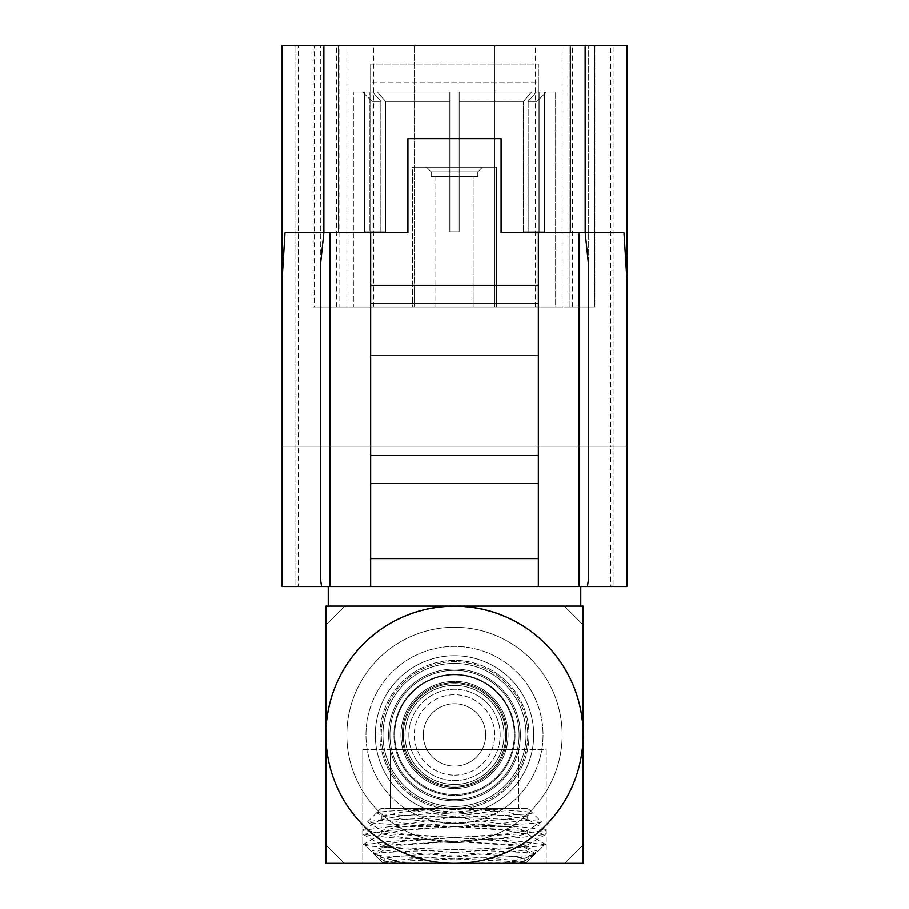 <?xml version="1.0" encoding="UTF-8"?>
<svg xmlns="http://www.w3.org/2000/svg" width="909" height="909" viewBox="0 0 909 909"><rect width="100%" height="100%" fill="white"/><g stroke="black" fill="none" stroke-linecap="round" stroke-linejoin="round"><path stroke-width="0.68" stroke-dasharray="4.54 3.41" d="M408.834 734.949A45.666 45.666 0 0 0 454.5 780.615A45.666 45.666 0 0 0 500.166 734.949A45.666 45.666 0 0 0 454.5 689.283A45.666 45.666 0 0 0 408.834 734.949A45.666 45.666 0 0 0 454.5 780.615A45.666 45.666 0 0 0 500.166 734.949A45.666 45.666 0 0 0 454.5 689.283A45.666 45.666 0 0 0 408.834 734.949A45.666 45.666 0 0 0 454.5 780.615A45.666 45.666 0 0 0 500.166 734.949A45.666 45.666 0 0 0 454.5 689.283A45.666 45.666 0 0 0 408.834 734.949A45.666 45.666 0 0 0 454.5 780.615A45.666 45.666 0 0 0 500.166 734.949A45.666 45.666 0 0 0 454.5 689.283A45.666 45.666 0 0 0 408.834 734.949M400.914 734.949A53.586 53.586 0 0 0 454.5 788.535A53.586 53.586 0 0 0 508.086 734.949A53.586 53.586 0 0 0 454.5 681.364A53.586 53.586 0 0 0 400.914 734.949A53.586 53.586 0 0 0 454.5 788.535A53.586 53.586 0 0 0 508.086 734.949A53.586 53.586 0 0 0 454.5 681.364A53.586 53.586 0 0 0 400.914 734.949M365.963 734.949A88.537 88.537 0 0 1 454.5 646.413A88.537 88.537 0 0 1 543.037 734.949A88.537 88.537 0 0 1 454.5 823.474A88.537 88.537 0 0 1 365.963 734.949A88.537 88.537 0 0 1 454.5 646.413A88.537 88.537 0 0 1 543.037 734.949A88.537 88.537 0 0 1 454.5 823.474A88.537 88.537 0 0 1 365.963 734.949A88.537 88.537 0 0 0 454.5 823.474A88.537 88.537 0 0 0 543.037 734.949A88.537 88.537 0 0 0 454.5 646.413A88.537 88.537 0 0 0 365.963 734.949A88.537 88.537 0 0 0 454.5 823.474A88.537 88.537 0 0 0 543.037 734.949A88.537 88.537 0 0 0 454.5 646.413A88.537 88.537 0 0 0 365.963 734.949M375.292 734.949A79.208 79.208 0 0 1 454.5 655.73A79.208 79.208 0 0 1 533.708 734.949A79.208 79.208 0 0 1 454.5 814.157A79.208 79.208 0 0 1 375.292 734.949A79.208 79.208 0 0 1 454.5 655.73A79.208 79.208 0 0 1 533.708 734.949A79.208 79.208 0 0 1 454.5 814.157A79.208 79.208 0 0 1 375.292 734.949A79.208 79.208 0 0 0 454.5 814.157A79.208 79.208 0 0 0 533.708 734.949A79.208 79.208 0 0 0 454.5 655.73A79.208 79.208 0 0 0 375.292 734.949A79.208 79.208 0 0 0 454.5 814.157A79.208 79.208 0 0 0 533.708 734.949A79.208 79.208 0 0 0 454.5 655.73A79.208 79.208 0 0 0 375.292 734.949M403.244 734.949A51.256 51.256 0 0 1 454.5 683.693A51.256 51.256 0 0 1 505.756 734.949A51.256 51.256 0 0 1 454.5 786.205A51.256 51.256 0 0 1 403.244 734.949A51.256 51.256 0 0 1 454.5 683.693A51.256 51.256 0 0 1 505.756 734.949A51.256 51.256 0 0 1 454.5 786.205A51.256 51.256 0 0 1 403.244 734.949A51.256 51.256 0 0 0 454.5 786.205A51.256 51.256 0 0 0 505.756 734.949A51.256 51.256 0 0 0 454.5 683.693A51.256 51.256 0 0 0 403.244 734.949A51.256 51.256 0 0 0 454.5 786.205A51.256 51.256 0 0 0 505.756 734.949A51.256 51.256 0 0 0 454.5 683.693A51.256 51.256 0 0 0 403.244 734.949M393.927 734.949A60.573 60.573 0 0 1 454.5 674.376A60.573 60.573 0 0 1 515.073 734.949A60.573 60.573 0 0 1 454.5 795.523A60.573 60.573 0 0 1 393.927 734.949A60.573 60.573 0 0 1 454.5 674.376A60.573 60.573 0 0 1 515.073 734.949A60.573 60.573 0 0 1 454.5 795.523A60.573 60.573 0 0 1 393.927 734.949A60.573 60.573 0 0 0 454.5 795.523A60.573 60.573 0 0 0 515.073 734.949A60.573 60.573 0 0 0 454.5 674.376A60.573 60.573 0 0 0 393.927 734.949A60.573 60.573 0 0 0 454.5 795.523A60.573 60.573 0 0 0 515.073 734.949A60.573 60.573 0 0 0 454.5 674.376A60.573 60.573 0 0 0 393.927 734.949M454.5 806.488A71.55 71.55 0 0 0 526.05 734.949A71.55 71.55 0 0 0 454.5 663.4A71.55 71.55 0 0 0 382.95 734.949A71.55 71.55 0 0 0 454.5 806.488A71.55 71.55 0 0 0 526.05 734.949A71.55 71.55 0 0 0 454.5 663.4A71.55 71.55 0 0 0 382.95 734.949A71.55 71.55 0 0 0 454.5 806.488A71.55 71.55 0 0 1 382.95 734.949A71.55 71.55 0 0 1 454.5 663.4A71.55 71.55 0 0 1 526.05 734.949A71.55 71.55 0 0 1 454.5 806.488A71.55 71.55 0 0 1 382.95 734.949A71.55 71.55 0 0 1 454.5 663.4A71.55 71.55 0 0 1 526.05 734.949A71.55 71.55 0 0 1 454.5 806.488M454.5 674.933A59.801 59.801 0 0 0 394.699 734.733A59.801 59.801 0 0 0 454.5 794.534A59.801 59.801 0 0 0 514.301 734.733A59.801 59.801 0 0 0 454.5 674.933A59.801 59.801 0 0 0 394.699 734.733A59.801 59.801 0 0 0 454.5 794.534A59.801 59.801 0 0 0 514.301 734.733A59.801 59.801 0 0 0 454.5 674.933A59.801 59.801 0 0 1 514.301 734.733A59.801 59.801 0 0 1 454.5 794.534A59.801 59.801 0 0 1 394.699 734.733A59.801 59.801 0 0 1 454.5 674.933A59.801 59.801 0 0 1 514.301 734.733A59.801 59.801 0 0 1 454.5 794.534A59.801 59.801 0 0 1 394.699 734.733A59.801 59.801 0 0 1 454.5 674.933M390.291 808.306L518.709 808.306L518.709 749.607L390.291 749.607L518.709 749.607L390.291 749.607L518.709 749.607L518.709 808.306L390.291 808.306L390.291 749.607L390.291 808.306L518.709 808.306L390.291 808.306M447.739 808.306L381.121 808.306L376.735 812.691L382.269 816.134L403.119 811.976L447.739 808.306C405.334 809.817 381.666 811.283 376.735 812.691C369.872 815.987 545.218 819.066 541.571 821.997L526.731 830.815L527.163 830.315L505.881 826.656L403.119 819.316L382.269 816.134M461.261 808.306C503.666 809.817 527.334 811.283 532.265 812.691L527.879 808.306L381.121 808.306L527.879 808.306L541.571 821.997C537.821 823.588 508.801 825.133 454.5 826.656L389.643 826.656L510.938 808.306L454.5 808.306L510.938 808.306M373.485 853.653C386.461 850.801 529.072 848.177 543.764 845.586L532.924 856.176L524.8 860.846L524.8 863.345L383.45 863.345L373.485 853.653L384.2 847.483L403.119 844.995L505.881 837.655L527.163 833.985L505.881 830.315L403.119 822.986L381.837 819.316L403.119 815.646L505.881 808.306M381.416 844.995L363.111 834.371L389.643 837.655L519.357 844.995L546.229 844.995L542.707 844.995L543.764 845.586M546.229 844.995L519.357 841.325L389.643 833.985L362.771 830.315L389.643 826.656M532.924 856.176L501.393 863.345L383.45 863.345L526.038 862.868C512.79 860.073 389.688 857.494 374.826 854.96L383.45 863.345L525.55 863.345L535.515 853.653L524.8 847.483L505.881 844.995L403.119 837.655L381.837 833.985L403.119 830.315L505.881 822.986L527.163 819.316L505.881 815.646L403.119 808.306L454.5 808.306L505.881 811.976L526.731 816.134L532.265 812.691C539.128 815.987 363.782 819.066 367.429 821.997L382.269 830.815L381.837 830.315L403.119 826.656L505.881 819.316L526.731 816.134M524.8 863.345L501.393 863.345M505.881 863.345L524.8 860.846M526.038 862.868L524.8 862.164L524.8 858.494C510.46 854.324 398.54 850.335 384.2 846.177L384.2 849.847L374.826 854.96M524.8 862.164C510.46 857.994 398.54 854.005 384.2 849.847M363.111 834.371L389.643 830.315L454.5 826.656L519.357 826.656L398.062 808.306L403.119 808.306M524.8 858.494L537.901 851.324L544.366 844.995L382.144 844.995L384.2 846.177M384.2 847.483L384.2 844.995L381.837 844.995L403.119 841.325L505.881 833.985L526.731 830.815M519.357 844.995L537.901 851.324M542.707 844.995L384.2 844.995M435.865 176.516L435.865 306.992L473.134 306.992L435.865 306.992L473.134 306.992L435.865 306.992L435.865 176.516L473.134 176.516L473.134 306.992L473.134 176.516L435.865 176.516M477.793 176.516L477.793 171.858L482.452 167.199L426.548 167.199L482.452 167.199L426.548 167.199L482.452 167.199L477.793 171.858L431.207 171.858L477.793 171.858L431.207 171.858L426.548 167.199L431.207 171.858L477.793 171.858L477.793 176.516L431.207 176.516L431.207 171.858L431.207 176.516L477.793 176.516M454.5 784.478A49.529 49.529 0 0 0 504.029 734.949A49.529 49.529 0 0 0 454.5 685.42A49.529 49.529 0 0 1 504.029 734.949A49.529 49.529 0 0 1 454.5 784.478A49.529 49.529 0 0 0 504.029 734.949A49.529 49.529 0 0 0 454.5 685.42A49.529 49.529 0 0 0 404.971 734.949A49.529 49.529 0 0 0 454.5 784.478A49.529 49.529 0 0 0 504.029 734.949A49.529 49.529 0 0 0 454.5 685.42A49.529 49.529 0 0 0 404.971 734.949A49.529 49.529 0 0 0 454.5 784.478A49.529 49.529 0 0 0 504.029 734.949A49.529 49.529 0 0 0 454.5 685.42A49.529 49.529 0 0 0 404.971 734.949A49.529 49.529 0 0 0 454.5 784.478A49.529 49.529 0 0 0 504.029 734.949A49.529 49.529 0 0 0 454.5 685.42A49.529 49.529 0 0 0 404.971 734.949A49.529 49.529 0 0 0 454.5 784.478A49.529 49.529 0 0 1 404.971 734.949A49.529 49.529 0 0 1 454.5 685.42A49.529 49.529 0 0 0 404.971 734.949A49.529 49.529 0 0 0 454.5 784.478A49.529 49.529 0 0 1 404.971 734.949A49.529 49.529 0 0 1 454.5 685.42A49.529 49.529 0 0 0 404.971 734.949A49.529 49.529 0 0 0 454.5 784.478A49.529 49.529 0 0 1 404.971 734.949A49.529 49.529 0 0 1 454.5 685.42A49.529 49.529 0 0 1 504.029 734.949A49.529 49.529 0 0 1 454.5 784.478A49.529 49.529 0 0 1 404.971 734.949A49.529 49.529 0 0 1 454.5 685.42A49.529 49.529 0 0 1 504.029 734.949A49.529 49.529 0 0 1 454.5 784.478A49.529 49.529 0 0 1 404.971 734.949A49.529 49.529 0 0 1 454.5 685.42A49.529 49.529 0 0 1 504.029 734.949A49.529 49.529 0 0 1 454.5 784.478A49.529 49.529 0 0 1 404.971 734.949A49.529 49.529 0 0 1 454.5 685.42A49.529 49.529 0 0 1 504.029 734.949A49.529 49.529 0 0 1 454.5 784.478A49.529 49.529 0 0 0 504.029 734.949A49.529 49.529 0 0 0 454.5 685.42A49.529 49.529 0 0 1 504.029 734.949A49.529 49.529 0 0 1 454.5 784.478M454.5 682.625A52.324 52.324 0 0 1 506.824 734.949A52.324 52.324 0 0 1 454.5 787.274A52.324 52.324 0 0 0 506.824 734.949A52.324 52.324 0 0 0 454.5 682.625A52.324 52.324 0 0 1 506.824 734.949A52.324 52.324 0 0 1 454.5 787.274A52.324 52.324 0 0 0 506.824 734.949A52.324 52.324 0 0 0 454.5 682.625A52.324 52.324 0 0 0 402.176 734.949A52.324 52.324 0 0 0 454.5 787.274A52.324 52.324 0 0 1 402.176 734.949A52.324 52.324 0 0 1 454.5 682.625A52.324 52.324 0 0 0 402.176 734.949A52.324 52.324 0 0 0 454.5 787.274A52.324 52.324 0 0 1 402.176 734.949A52.324 52.324 0 0 1 454.5 682.625A52.324 52.324 0 0 0 402.176 734.949A52.324 52.324 0 0 0 454.5 787.274A52.324 52.324 0 0 1 402.176 734.949A52.324 52.324 0 0 1 454.5 682.625A52.324 52.324 0 0 0 402.176 734.949A52.324 52.324 0 0 0 454.5 787.274A52.324 52.324 0 0 1 402.176 734.949A52.324 52.324 0 0 1 454.5 682.625A52.324 52.324 0 0 1 506.824 734.949A52.324 52.324 0 0 1 454.5 787.274A52.324 52.324 0 0 0 506.824 734.949A52.324 52.324 0 0 0 454.5 682.625A52.324 52.324 0 0 1 506.824 734.949A52.324 52.324 0 0 1 454.5 787.274A52.324 52.324 0 0 0 506.824 734.949A52.324 52.324 0 0 0 454.5 682.625M454.5 703.759A31.19 31.19 0 0 0 423.31 734.949A31.19 31.19 0 0 0 454.5 766.128A31.19 31.19 0 0 0 485.69 734.949A31.19 31.19 0 0 0 454.5 703.759A31.19 31.19 0 0 0 423.31 734.949A31.19 31.19 0 0 0 454.5 766.128A31.19 31.19 0 0 0 485.69 734.949A31.19 31.19 0 0 0 454.5 703.759A31.19 31.19 0 0 1 485.69 734.949A31.19 31.19 0 0 1 454.5 766.128A31.19 31.19 0 0 1 423.31 734.949A31.19 31.19 0 0 1 454.5 703.759A31.19 31.19 0 0 1 485.69 734.949A31.19 31.19 0 0 1 454.5 766.128A31.19 31.19 0 0 1 423.31 734.949A31.19 31.19 0 0 1 454.5 703.759M454.5 775.161A40.212 40.212 0 0 0 494.712 734.949A40.212 40.212 0 0 0 454.5 694.737A40.212 40.212 0 0 0 414.288 734.949A40.212 40.212 0 0 0 454.5 775.161A40.212 40.212 0 0 1 414.288 734.949A40.212 40.212 0 0 1 454.5 694.737A40.212 40.212 0 0 1 494.712 734.949A40.212 40.212 0 0 1 454.5 775.161M454.5 842.609A107.66 107.66 0 0 0 562.16 734.949A107.66 107.66 0 0 0 454.5 627.29A107.66 107.66 0 0 0 346.84 734.949A107.66 107.66 0 0 0 454.5 842.609A107.66 107.66 0 0 0 562.16 734.949A107.66 107.66 0 0 0 454.5 627.29A107.66 107.66 0 0 0 346.84 734.949A107.66 107.66 0 0 0 454.5 842.609A107.66 107.66 0 0 1 346.84 734.949A107.66 107.66 0 0 1 454.5 627.29A107.66 107.66 0 0 1 562.16 734.949A107.66 107.66 0 0 1 454.5 842.609A107.66 107.66 0 0 1 346.84 734.949A107.66 107.66 0 0 1 454.5 627.29A107.66 107.66 0 0 1 562.16 734.949A107.66 107.66 0 0 1 454.5 842.609M583.101 606.133L454.5 606.133A128.601 128.601 0 0 1 583.101 734.733L583.101 863.345L454.5 863.345A128.396 128.396 0 0 0 582.896 734.938A128.396 128.396 0 0 0 454.5 606.553A128.396 128.396 0 0 0 326.104 734.938A128.396 128.396 0 0 0 454.477 863.345A128.396 128.396 0 0 0 582.896 734.949A128.396 128.396 0 0 0 454.5 606.553A128.396 128.396 0 0 0 326.104 734.949A128.396 128.396 0 0 0 454.5 863.345L344.329 863.345L325.899 844.916L325.899 624.983L344.534 606.337L564.466 606.337L583.101 624.983L583.101 844.916L564.466 863.55L344.534 863.55L325.899 844.916L325.899 624.983L325.899 844.916L344.534 863.55L564.466 863.55L583.101 844.916L583.101 624.983L583.101 844.916L564.466 863.55L344.534 863.55L325.899 844.916L325.899 624.983L344.534 606.337L325.899 624.983L344.534 606.337L564.466 606.337L344.534 606.337L564.466 606.337L583.101 624.983L564.466 606.337L583.101 624.983L583.101 844.916L564.671 863.345M362.771 749.607L362.771 863.345L546.229 863.345L362.771 863.345L546.229 863.345L362.771 863.345L362.771 749.607L546.229 749.607L546.229 863.345L546.229 749.607L362.771 749.607M496.439 167.199L412.561 167.199L412.561 306.992L496.439 306.992L412.561 306.992L496.439 306.992L412.561 306.992L412.561 167.199L496.439 167.199L496.439 306.992L496.439 167.199L412.561 167.199L496.439 167.199M536.253 92.048L528.163 101.365L537.003 101.365L546.32 92.048L536.253 92.048L555.649 92.048L555.649 306.992L353.351 306.992L555.649 306.992L353.351 306.992L555.649 306.992L555.649 92.048L544.332 92.048L544.332 231.829L544.332 92.048L536.253 92.048L544.332 92.048L544.332 231.829L539.673 231.829L539.673 92.048L539.673 231.829L544.332 231.829L528.163 231.829L528.163 101.365L528.163 231.829L523.504 231.829L523.504 101.365L523.504 231.829L544.332 231.829L544.332 92.048L555.649 92.048L536.253 92.048L546.32 92.048L537.003 101.365L528.163 101.365L536.253 92.048L528.163 101.365L528.163 231.829L528.163 101.365L537.003 101.365L537.003 306.992L371.997 306.992L537.003 306.992L371.997 306.992L537.003 306.992L537.003 101.365L528.163 101.365L536.253 92.048M459.159 101.365L523.504 101.365L459.159 101.365L459.159 231.829L459.159 92.048L459.159 231.829L449.841 231.829L449.841 92.048L449.841 231.829L459.159 231.829L459.159 92.048L539.673 92.048L459.159 92.048L539.673 92.048L459.159 92.048L459.159 231.829L449.841 231.829L449.841 101.365L449.841 231.829L459.159 231.829L459.159 92.048L459.159 231.829L449.841 231.829L449.841 101.365L385.496 101.365L449.841 101.365L449.841 92.048L369.327 92.048L369.327 231.829L369.327 92.048L449.841 92.048L369.327 92.048L449.841 92.048L449.841 101.365L385.496 101.365L385.496 231.829L385.496 101.365L377.405 92.048L385.496 101.365L385.496 231.829L380.837 231.829L380.837 101.365L380.837 231.829L385.496 231.829L364.668 231.829L364.668 92.048L364.668 231.829L385.496 231.829L385.496 101.365L449.841 101.365L449.841 231.829L459.159 231.829L459.159 101.365L523.504 101.365L531.595 92.048L523.504 101.365L459.159 101.365L459.159 92.048L539.673 92.048L539.673 231.829L523.504 231.829L539.673 231.829L539.673 92.048L459.159 92.048L539.673 92.048L459.159 92.048L459.159 101.365M371.997 101.365L380.837 101.365L371.997 101.365L371.997 306.992L371.997 101.365L362.68 92.048L372.747 92.048L353.351 92.048L353.351 306.992L353.351 92.048L372.747 92.048L362.68 92.048L372.747 92.048L380.837 101.365L372.747 92.048L380.837 101.365L371.997 101.365L380.837 101.365L380.837 231.829L364.668 231.829L380.837 231.829L380.837 101.365L372.747 92.048L362.68 92.048L371.997 101.365M580.771 606.133L328.229 606.133L580.771 606.133L328.229 606.133L580.771 606.133L580.771 586.566L328.229 586.566L580.771 586.566M569.159 306.992L313.105 306.992L594.838 306.992L569.159 306.992L569.159 45.45L313.105 45.45L594.838 45.45L569.159 45.45L569.159 306.992L594.838 306.992L594.838 45.45L594.838 306.992L569.159 306.992L595.895 306.992L595.895 45.45L595.895 306.992L569.159 306.992L569.159 45.45M579.113 232.681L579.113 586.566L626.903 586.566L613.109 586.566L626.903 586.566L626.903 279.313L623.983 232.681L501.098 232.681L501.098 138.645L407.902 138.645L407.902 232.681L285.017 232.681L282.097 279.313L282.097 45.45L626.903 45.45L282.097 45.45L298.22 45.45L282.097 45.45L297.084 45.45L282.097 45.45L282.097 446.773L626.903 446.773L626.903 45.45L282.097 45.45L282.097 586.566L298.22 586.566L298.22 45.45M585.146 45.45L585.146 232.681L623.983 232.681L501.098 232.681L501.098 138.645L407.902 138.645L407.902 232.681L407.902 138.645L501.098 138.645L501.098 232.681L585.191 232.681L588.282 262.337L588.282 45.45L588.282 580.715L588.282 306.992M282.097 279.313L282.097 586.566L321.57 586.566L320.718 580.715L320.718 262.337L323.809 232.681L285.017 232.681L323.809 232.681L323.854 45.45M298.22 586.566L626.903 586.566L610.78 586.566L610.78 446.773L626.903 446.773L626.903 45.45L610.78 45.45L626.903 45.45L613.109 45.45L626.903 45.45L626.903 586.566L626.903 45.45L626.903 586.566L626.903 45.45L626.903 446.773L611.916 446.773L611.916 45.45M626.903 586.566L613.109 586.566L613.109 45.45L613.109 586.566L626.903 586.566L626.903 45.45L626.903 446.773L282.097 446.773L282.097 45.45L282.097 586.566L282.097 45.45L282.097 586.566L295.891 586.566L295.891 45.45L295.891 586.566L282.097 586.566L295.891 586.566L282.097 586.566L282.097 45.45M611.916 586.566L611.916 446.773L282.097 446.773L297.084 446.773L297.084 45.45M587.43 586.566L588.282 580.715L588.282 262.337M320.718 262.337L320.718 45.45L320.718 262.337M538.367 303.299L370.633 303.299L370.633 82.73L538.367 82.73L538.367 285.346L494.86 285.346L494.86 45.45L494.86 306.992L494.86 285.346L414.14 285.346L414.14 306.992L494.86 306.992L414.14 306.992L414.14 45.45L414.14 285.346L370.633 285.346L370.633 64.084L538.367 64.084L370.633 64.084L538.367 64.084L538.367 82.73L370.633 82.73L370.633 64.084L370.633 586.566L538.367 586.566L370.633 586.566L538.367 586.566L538.367 355.601L370.633 355.601L538.367 355.601L370.633 355.601L370.633 586.566L538.367 586.566L538.367 285.346L370.633 285.346L538.367 285.346L538.367 64.084L370.633 64.084L370.633 232.681M336.489 306.992L336.489 45.45M314.162 306.992L339.841 306.992L314.162 306.992L314.162 45.45M339.841 306.992L373.576 306.992L313.105 306.992L339.841 306.992L339.841 45.45M313.105 306.992L313.105 45.45M346.84 306.992L346.84 45.45M373.576 306.992L373.576 45.45M535.424 306.992L535.424 45.45M562.16 306.992L562.16 45.45M538.367 232.681L538.367 64.084L538.367 285.346L370.633 285.346L414.14 285.346L414.14 45.45L414.14 306.992L414.14 285.346L494.86 285.346L494.86 45.45L494.86 306.992L494.86 285.346L538.367 285.346L538.367 586.566M579.113 586.566L329.887 586.566L329.887 232.681M538.367 455.579L370.633 455.579L538.367 455.579L370.633 455.579L370.633 303.299M370.633 455.579L370.633 483.543L538.367 483.543M370.633 586.566L370.633 483.543M370.633 558.603L538.367 558.603M321.57 586.566L329.887 586.566M583.101 863.345L583.101 734.733A128.601 128.601 0 0 1 454.523 863.345A128.601 128.601 0 0 1 325.899 734.733L325.899 863.345L454.5 863.345A128.601 128.601 0 0 0 583.101 734.733A128.601 128.601 0 0 0 454.5 606.133A128.601 128.601 0 0 0 325.899 734.733A128.601 128.601 0 0 0 454.477 863.345A128.601 128.601 0 0 1 325.899 734.733A128.601 128.601 0 0 1 454.5 606.133A128.601 128.601 0 0 1 583.101 734.733A128.601 128.601 0 0 1 454.5 863.345L325.899 863.345L325.899 734.733A128.601 128.601 0 0 1 454.5 606.133L325.899 606.133M398.062 808.306L381.121 808.306L367.429 821.997C371.179 823.588 400.199 825.133 454.5 826.656L519.357 830.315L546.229 833.985L545.889 829.928L519.357 826.656M535.515 853.653C522.539 850.801 379.928 848.177 365.236 845.586L376.076 856.176L384.2 860.846L384.2 863.345L525.55 863.345L382.962 862.868C396.21 860.073 519.312 857.494 534.174 854.96L525.55 863.345L407.607 863.345L376.076 856.176M527.584 844.995L545.889 834.371L519.357 837.655L389.643 844.995L362.771 844.995L366.293 844.995L365.236 845.586M362.771 844.995L389.643 841.325L519.357 833.985L546.229 830.315M384.2 863.345L407.607 863.345M403.119 863.345L384.2 860.846M382.962 862.868L384.2 862.164L384.2 858.494C398.54 854.324 510.46 850.335 524.8 846.177L524.8 849.847L534.174 854.96M384.2 862.164C398.54 857.994 510.46 854.005 524.8 849.847M454.5 863.345A128.396 128.396 0 0 1 326.104 734.949A128.396 128.396 0 0 1 454.5 606.553A128.396 128.396 0 0 1 582.896 734.949A128.396 128.396 0 0 1 454.5 863.345A128.396 128.396 0 0 1 326.104 734.938A128.396 128.396 0 0 1 454.5 606.553A128.396 128.396 0 0 1 582.896 734.938A128.396 128.396 0 0 1 454.523 863.345L383.45 863.345M384.2 858.494L371.099 851.324L364.634 844.995L526.856 844.995L524.8 846.177M524.8 847.483L524.8 844.995L527.163 844.995L505.881 841.325L403.119 833.985L382.269 830.815M389.643 844.995L371.099 851.324M366.293 844.995L524.8 844.995M380.837 231.829L364.668 231.829L364.668 92.048L353.351 92.048L364.668 92.048L364.668 231.829L369.327 231.829L369.327 92.048L369.327 231.829L364.668 231.829L380.837 231.829M523.504 231.829L523.504 101.365L523.504 231.829L544.332 231.829L523.504 231.829M449.841 92.048L449.841 231.829L449.841 92.048L369.327 92.048L449.841 92.048L369.327 92.048L449.841 92.048L449.841 101.365L449.841 92.048M610.78 586.566L297.084 586.566L297.084 446.773L610.78 446.773L610.78 45.45M572.511 306.992L572.511 45.45M594.838 306.992L594.838 45.45M595.895 306.992L595.895 45.45M538.367 285.346L538.367 355.601L370.633 355.601L370.633 285.346M297.084 586.566L282.097 586.566M449.841 231.829L459.159 231.829L449.841 231.829M364.668 92.048L372.747 92.048L364.668 92.048M377.405 92.048L385.496 101.365L377.405 92.048M531.595 92.048L523.504 101.365L531.595 92.048M528.163 231.829L544.332 231.829L528.163 231.829M369.327 231.829L385.496 231.829L369.327 231.829M379.962 734.949A74.538 74.538 0 0 1 454.5 660.411A74.538 74.538 0 0 1 529.038 734.949A74.538 74.538 0 0 1 454.5 809.476A74.538 74.538 0 0 1 379.962 734.949A74.538 74.538 0 0 0 454.5 809.476A74.538 74.538 0 0 0 529.038 734.949A74.538 74.538 0 0 0 454.5 660.411A74.538 74.538 0 0 0 379.962 734.949M381.257 734.949A73.243 73.243 0 0 1 454.5 661.707A73.243 73.243 0 0 1 527.743 734.949A73.243 73.243 0 0 1 454.5 808.181A73.243 73.243 0 0 1 381.257 734.949A73.243 73.243 0 0 0 454.5 808.181A73.243 73.243 0 0 0 527.743 734.949A73.243 73.243 0 0 0 454.5 661.707A73.243 73.243 0 0 0 381.257 734.949M520.38 734.949A65.88 65.88 0 0 1 454.5 800.829A65.88 65.88 0 0 1 388.62 734.949A65.88 65.88 0 0 1 454.5 669.069A65.88 65.88 0 0 1 520.38 734.949A65.88 65.88 0 0 0 454.5 669.069A65.88 65.88 0 0 0 388.62 734.949A65.88 65.88 0 0 0 454.5 800.829A65.88 65.88 0 0 0 520.38 734.949M519.084 734.949A64.584 64.584 0 0 1 454.5 799.534A64.584 64.584 0 0 1 389.916 734.949A64.584 64.584 0 0 1 454.5 670.365A64.584 64.584 0 0 1 519.084 734.949A64.584 64.584 0 0 0 454.5 670.365A64.584 64.584 0 0 0 389.916 734.949A64.584 64.584 0 0 0 454.5 799.534A64.584 64.584 0 0 0 519.084 734.949M338.512 232.681L338.512 45.45L338.512 232.681M570.488 232.681L570.488 45.45L570.488 232.681M545.889 844.609L526.731 833.496M363.111 829.928L382.269 818.816M362.771 833.985L362.771 830.326M527.163 833.985L527.163 830.315M381.837 819.316L381.837 815.646M363.111 844.609L382.269 833.496M545.889 829.928L526.731 818.816M381.837 833.985L381.837 830.315M527.163 819.316L527.163 815.646"/><path stroke-width="1.36" d="M328.229 606.133L328.229 586.566L328.229 606.133M564.671 863.345L325.899 863.345L325.899 606.133L325.899 863.345L583.101 863.345L583.101 606.133L583.101 863.345M525.55 863.345L454.5 863.345A128.601 128.601 0 0 0 583.101 734.733A128.601 128.601 0 0 0 454.5 606.133L583.101 606.133M580.771 606.133L580.771 586.566M282.097 279.313L285.017 232.681L407.902 232.681L407.902 138.645L501.098 138.645L501.098 232.681L623.983 232.681L626.903 279.313L626.903 45.45L282.097 45.45L282.097 586.566L282.097 45.45M626.903 586.566L626.903 279.313L626.903 586.566L579.113 586.566L579.113 232.681M323.854 45.45L323.854 232.681L320.718 262.337L320.718 580.715L321.57 586.566L282.097 586.566M587.43 586.566L588.282 580.715L588.282 262.337L585.191 232.681L585.146 45.45M370.633 455.579L538.367 455.579L538.367 558.603L370.633 558.603L370.633 303.299L538.367 303.299L538.367 232.681M370.633 303.299L370.633 285.346L538.367 285.346M370.633 285.346L370.633 232.681M329.887 232.681L329.887 586.566L370.633 586.566L370.633 558.603M538.367 558.603L538.367 586.566L579.113 586.566M538.367 455.579L538.367 303.299M588.282 306.992L588.282 262.337M538.367 483.543L370.633 483.543M538.367 586.566L370.633 586.566M329.887 586.566L321.57 586.566M325.899 606.133L454.5 606.133A128.601 128.601 0 0 0 325.899 734.733A128.601 128.601 0 0 0 454.5 863.345"/></g></svg>

